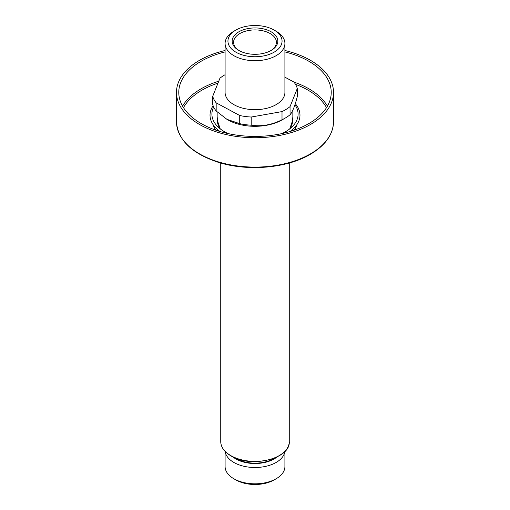 <?xml version="1.0" encoding="UTF-8"?>
<svg xmlns="http://www.w3.org/2000/svg" width="510" height="510" viewBox="0 0 510 510"><rect width="100%" height="100%" fill="white"/><g stroke="black" fill="none" stroke-linecap="round" stroke-linejoin="round"><path stroke-width="0.76" d="M235.869 30.077L233.848 31.244A29.912 17.27 0 0 0 225.088 43.452L225.088 92.406A29.912 17.27 0 0 0 233.848 104.62A29.912 17.27 0 0 0 266.449 108.362A29.912 17.27 0 0 0 284.911 92.406L284.911 43.452A29.912 17.27 0 0 0 276.152 31.244L274.131 30.077A27.055 15.619 0 0 0 235.869 30.077A27.055 15.619 0 0 0 235.869 52.167A27.055 15.619 0 0 0 274.131 52.167A27.055 15.619 0 0 0 274.131 30.077M290.05 114.769L290.05 106.609L297.285 88.498L297.285 96.658C294.869 106.08 292.459 112.117 290.05 114.769A42.827 24.722 180 0 1 285.281 118.046A42.827 24.722 180 0 1 282.005 119.754C271.728 124.944 261.464 126.76 251.213 125.192A42.827 24.722 180 0 1 239.713 123.662L226.918 119.321L216.163 110.989L216.163 102.829A42.827 24.722 180 0 1 212.715 96.314L219.95 78.202A42.827 24.722 180 0 1 225.088 74.715M216.163 102.829L239.713 115.502A42.827 24.722 180 0 0 251.213 117.032L282.005 111.594A42.827 24.722 180 0 0 290.05 106.609M284.911 77.182L293.837 81.982A42.827 24.722 180 0 1 297.285 88.498M239.713 123.662L239.713 115.502M251.213 125.192L251.213 117.032M216.163 110.989A42.827 24.722 180 0 1 212.715 104.473L212.715 96.314M282.005 119.754L282.005 111.594M285.281 118.046L282.253 119.799A38.543 22.255 180 0 1 227.747 119.799L226.918 119.321M225.088 43.452A29.912 17.27 0 0 0 233.848 55.666A29.912 17.27 0 0 0 266.449 59.409A29.912 17.27 0 0 0 284.911 43.452M271.148 50.445A22.842 13.183 180 0 1 238.852 50.445A22.842 13.183 180 0 1 238.852 31.799A22.842 13.183 180 0 1 271.148 31.799A22.842 13.183 180 0 1 271.148 50.445L271.148 50.445M235.084 457.91A26.412 15.249 0 0 0 236.328 458.681A26.412 15.249 0 0 0 274.916 457.91M225.165 451.471A29.912 17.27 0 0 0 233.848 462.442A29.912 17.27 0 0 0 265.442 466.414A29.912 17.27 0 0 0 284.835 451.471M225.088 451.388L225.088 466.548A29.912 17.27 0 0 0 233.848 478.756A29.912 17.27 0 0 0 276.152 478.756A29.912 17.27 0 0 0 284.911 466.548L284.911 451.388M235.869 479.923L233.848 478.756L235.869 479.923A27.055 15.619 0 0 0 274.131 479.923L276.152 478.756M232.93 456.934A27.055 15.619 0 0 0 235.869 458.943A27.055 15.619 0 0 0 277.07 456.934M270.631 50.739A21.414 12.361 0 0 0 276.414 42.285A21.414 12.361 0 0 0 255 29.924A21.414 12.361 0 0 0 233.586 42.285A21.414 12.361 0 0 0 239.368 50.739M225.088 50.496A78.514 45.326 0 0 0 176.485 92.406A78.514 45.326 0 0 0 224.955 134.283A78.514 45.326 0 0 0 310.513 124.459A78.514 45.326 0 0 0 333.514 92.406A78.514 45.326 0 0 0 310.513 60.352A78.514 45.326 0 0 0 284.911 50.496M225.088 51.924A76.226 44.013 0 0 0 178.774 92.406A76.226 44.013 0 0 0 225.828 133.065A76.226 44.013 0 0 0 308.901 123.528A76.226 44.013 0 0 0 331.226 92.406A76.226 44.013 0 0 0 284.911 51.924M281.947 133.575A43.095 24.882 0 0 0 285.472 131.752A43.095 24.882 0 0 0 292.523 126.391A43.095 24.882 0 0 0 294.933 104.792M213.684 107.075A43.095 24.882 0 0 0 217.477 126.391A43.095 24.882 0 0 0 228.053 133.575M290.056 131.484A44.976 25.965 0 0 0 294.162 127.991A44.976 25.965 0 0 0 295.29 103.689M213.129 105.748A44.976 25.965 0 0 0 215.838 127.991A44.976 25.965 0 0 0 219.944 131.484M230.775 455.589A34.259 19.782 0 0 0 268.113 459.88A34.259 19.782 0 0 0 289.259 441.603C290.738 458.879 250.531 468.416 230.89 455.851C224.285 451.936 220.9 447.187 220.741 441.603A34.259 19.782 0 0 0 230.775 455.589M333.514 121.775C333.132 134.557 325.386 145.414 310.278 154.351C286.665 168.408 246.993 171.685 217.572 162.072C191.365 153.185 177.671 139.753 176.485 121.775A78.514 45.326 0 0 0 224.955 163.659A78.514 45.326 0 0 0 310.513 153.829A78.514 45.326 0 0 0 333.514 121.775L333.514 92.406M327.407 106.156A76.226 44.013 0 0 0 293.9 82.065M218.752 81.198A76.226 44.013 0 0 0 182.593 106.156M326.515 107.635A75.085 43.35 0 0 0 295.475 84.335M217.98 83.13A75.085 43.35 0 0 0 183.485 107.635M294.174 130.158A42.368 24.461 0 0 0 296.82 124.778M213.18 124.778A42.368 24.461 0 0 0 215.826 130.158M289.776 128.851L292.402 121.138A37.402 21.592 0 0 0 292.115 118.473M217.885 118.473A37.402 21.592 0 0 0 217.598 121.138L220.224 128.851M292.115 119.2L292.396 121.456A37.402 21.592 0 0 0 292.115 119.117M217.885 119.117A37.402 21.592 0 0 0 217.604 121.45L217.885 119.2M220.205 128.839A37.606 21.713 180 0 1 217.885 117.115M292.115 117.115A37.606 21.713 180 0 1 289.795 128.839M291.031 131.191A41.431 23.919 0 0 0 291.076 131.14L294.162 127.991M215.838 127.991L218.924 131.14A41.431 23.919 0 0 0 218.969 131.191M292.115 123.72L292.115 111.677M217.885 123.72L217.885 112.589M220.741 163.015L220.741 441.603M289.259 163.015L289.259 441.603M176.485 121.775L176.485 92.406"/></g></svg>
